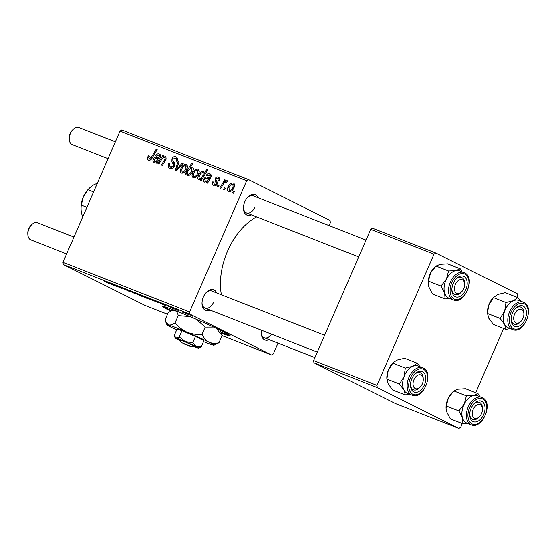 <?xml version="1.0" encoding="UTF-8"?>
<svg xmlns="http://www.w3.org/2000/svg" width="556" height="556" viewBox="0 0 556 556"><rect width="100%" height="100%" fill="white"/><g stroke="black" fill="none" stroke-linecap="round" stroke-linejoin="round"><path stroke-width="0.83" d="M221.281 333.12A36.717 1.633 -156.5 0 0 230.121 335.789A36.717 1.633 -156.5 0 0 211.391 326.031A36.717 1.633 -156.5 0 0 175.515 310.672A36.717 1.633 -156.5 0 0 162.776 306.502A36.717 1.633 -156.5 0 0 170.789 311.165M220.92 332.196A36.717 1.633 -156.5 0 0 229.406 335.073M209.946 310.046A11.016 7.006 -68.6 0 1 202.036 303.791A11.016 7.006 -68.6 0 1 203.413 296.946A11.016 7.006 -68.6 0 1 206.596 292.164A11.016 7.006 -68.6 0 1 216.645 292.949M202.03 303.194A9.181 5.838 111.4 0 0 205.025 308.114A9.181 5.838 111.4 0 0 213.601 302.186M251.34 214.838A11.016 7.006 -68.6 0 1 243.438 208.59A11.016 7.006 -68.6 0 1 244.807 201.738A11.016 7.006 -68.6 0 1 247.99 196.963A11.016 7.006 -68.6 0 1 258.04 197.748M243.424 207.986A9.181 5.838 111.4 0 0 246.419 212.913A9.181 5.838 111.4 0 0 255.002 206.985M269.18 339.688A11.016 7.006 -68.6 0 1 261.278 333.433A11.016 7.006 -68.6 0 1 261.522 330.257M261.264 332.835A9.181 5.838 111.4 0 0 264.26 337.756A9.181 5.838 111.4 0 0 271.536 334.184M221.378 294.805A56.914 36.189 -68.6 0 1 227.564 251.069A56.914 36.189 -68.6 0 1 256.58 216.896M177.288 310.227L175.481 309.407L177.288 310.227M183.765 312.764L181.958 311.944L183.765 312.764M173.917 308.754L167.745 306.064C166.883 305.619 167.05 305.633 168.239 306.092L174.431 309.053M172.575 308.323L173.048 308.337M167.801 305.925L167.745 306.064C166.883 305.619 167.05 305.633 168.239 306.092M159.009 302.86L154.227 300.963C152.434 300.08 152.205 299.865 153.525 300.33L158.967 302.985M152.615 300.045L153.525 300.33M130.132 291.525C131.334 292.143 131.084 292.122 129.388 291.469L121.917 287.932C120.784 287.355 120.993 287.369 122.556 287.973L130.896 291.976M128.596 291.066L129.277 291.108M121.993 287.758L121.917 287.932C120.784 287.355 120.993 287.369 122.556 287.973M123.411 288.321L122.827 288.286M141.161 295.771L136.637 294.075C134.691 293.116 134.573 292.942 136.283 293.568L140.744 295.563C142.593 296.48 142.69 296.64 141.043 296.035C142.69 296.64 142.593 296.48 140.744 295.563M136.679 293.978L136.637 294.075C134.691 293.116 134.573 292.942 136.283 293.568M118.164 287.063L113.007 284.457L115.69 285.499L121.646 288.425L116.051 285.714C115.029 285.346 115.085 285.45 116.225 286.027L118.164 287.063M116.072 285.652L116.051 285.714C115.029 285.346 115.085 285.45 116.225 286.027M104.521 281.551L107.113 282.497L103.034 280.335L108.232 282.955C109.31 283.504 109.24 283.553 108.024 283.094L104.549 281.482M108.232 282.955C109.31 283.504 109.24 283.553 108.024 283.094L108.114 282.893M222.073 335.615L271.571 355.013L189.937 314.161L63.28 264.531L62.967 262.321L189.617 311.958L189.937 314.161M167.53 314.244L144.914 305.383L63.28 264.531M110.185 283.602L116.267 286.319L109.497 283.393M109.935 283.247L109.407 283.226M108.413 282.663L108.017 282.573M145.151 297.634L138.534 294.249L146.43 297.78C148.23 298.669 148.445 298.878 147.083 298.398L145.151 297.634M148.021 298.69L147.18 298.169M135.699 293.929L128.276 290.44L134.427 293.346L132.391 292.053L133.426 292.463L135.699 293.929M152.914 300.379L148.389 298.683C146.443 297.717 146.325 297.55 148.035 298.176L152.504 300.17C154.346 301.088 154.443 301.241 152.796 300.643C154.443 301.241 154.346 301.088 152.504 300.17M148.431 298.586L148.389 298.683C146.443 297.717 146.325 297.55 148.035 298.176M160.795 303.437L166.883 306.147L160.114 303.228M160.545 303.083L160.024 303.062M159.03 302.499L158.634 302.401M188.296 314.244L183.772 312.548C181.826 311.582 181.708 311.416 183.417 312.041L187.879 314.036C189.728 314.953 189.825 315.106 188.178 314.508C189.825 315.106 189.728 314.953 187.879 314.036M183.814 312.451L183.772 312.548C181.826 311.582 181.708 311.416 183.417 312.041M177.76 309.838L179.088 310.936L174.897 308.712L177.35 309.664M192.64 316.246L190.833 315.419L192.64 316.246M213.768 185.76C212.329 185.113 211.989 183.848 212.733 181.958L213.831 182.027L214.275 184.71L216.11 183.89L215.109 178.761C215.895 177.246 216.916 176.697 218.181 177.114C219.509 177.677 219.856 178.83 219.238 180.568L218.209 180.346L217.674 178.163L216.152 178.949L215.943 179.678L217.299 182.424L217.111 184.168C216.214 185.739 215.102 186.267 213.768 185.76L213.504 185.641M214.136 184.648L215.964 185.551L214.136 184.648M219.564 179.108L217.674 178.163M204.545 182.146C203.503 181.541 203.287 180.491 203.913 179.011C204.893 177.225 206.144 176.648 207.659 177.281L209.417 177.614L209.994 176.648L209.334 174.897L207.054 175.974L206.165 175.446C207.27 173.924 208.507 173.396 209.883 173.861C211.12 174.334 211.502 175.362 211.023 176.926L207.61 183.167L206.624 182.778L206.985 181.68L204.393 182.076M211.273 175.856L209.334 174.897M193.37 177.767C191.959 176.912 191.695 175.481 192.564 173.458C193.773 170.435 195.58 169.017 197.978 169.191C199.375 170.108 199.604 171.595 198.659 173.653C197.47 176.544 195.705 177.913 193.37 177.767L193.168 177.677M148.598 160.225C147.389 159.628 147.131 158.516 147.833 156.882L148.389 155.847L149.418 156.069L148.883 157.063L149.258 158.87L151.482 157.146L156.215 149.244L157.181 149.627L152.288 157.814C151.343 159.676 150.113 160.482 148.598 160.225L148.382 160.128M149.175 158.828L150.857 159.669L149.175 158.828M192.598 167.106L192.376 166.995C193.53 167.94 193.641 169.337 192.717 171.178C191.598 173.972 189.909 175.418 187.65 175.522L186.774 173.187L185.885 174.654L185.03 174.32L191.716 163.158L192.682 163.54L190.34 167.432L192.508 167.057M183.202 163.582L176.433 170.949L175.258 170.49L178.059 161.567L179.025 161.942L176.551 169.455L182.173 163.179L183.202 163.582M169.955 168.593C168.079 167.703 167.703 166.001 168.829 163.485L169.851 163.721L169.344 165.549L170.616 167.238L173.347 166.008L173.548 164.875L171.915 161.893L171.95 158.891C172.944 156.924 174.264 156.222 175.891 156.778C177.51 157.563 177.913 159.058 177.107 161.247L176.099 160.983C176.593 159.579 176.315 158.634 175.265 158.147L172.944 159.197L172.846 160.385L173.965 162.262C174.89 163.325 175.022 164.659 174.355 166.265C173.222 168.405 171.755 169.184 169.955 168.593L169.608 168.44M170.372 167.134L172.714 168.287L170.372 167.134M177.517 159.266L175.265 158.147M234.326 191.667L233.367 193.266L232.408 192.883L233.339 191.285L234.326 191.667M329.11 225.597L330.396 222.657L330.076 220.447L248.449 179.595L246.669 180.756L120.013 131.126L62.967 262.321M246.669 180.756L189.617 311.958M181.61 173.159C180.207 172.304 179.942 170.873 180.811 168.857C182.02 165.834 183.827 164.409 186.225 164.59C187.622 165.5 187.852 166.988 186.906 169.045C185.718 171.936 183.953 173.312 181.61 173.159L181.416 173.069M153.936 162.317C152.886 161.706 152.671 160.656 153.296 159.176C154.283 157.39 155.527 156.813 157.042 157.445L158.807 157.779L159.384 156.813L158.717 155.061L156.444 156.139L155.548 155.611C156.653 154.088 157.897 153.56 159.266 154.026C160.503 154.505 160.886 155.527 160.413 157.098L157 163.339L156.007 162.95L156.375 161.845L153.776 162.241M160.656 156.021L158.717 155.061M165.862 156.632L166.14 159.155L162.373 165.445L161.407 165.062L165.153 158.801L164.861 157.466C163.304 157.452 162.067 158.397 161.157 160.309L158.898 164.083L157.925 163.7L162.783 155.583L163.756 155.965L162.943 157.32L165.764 156.577M198.728 179.866C197.637 178.9 197.547 177.503 198.478 175.689C199.569 172.93 201.237 171.477 203.468 171.345L204.365 173.354L206.943 169.128L207.916 169.51L201.237 180.672L200.264 180.29L200.952 179.164L198.617 179.817M228.752 191.632C227.341 190.777 227.077 189.346 227.946 187.323C229.155 184.3 230.962 182.882 233.36 183.056C234.757 183.973 234.986 185.461 234.041 187.518C232.853 190.409 231.087 191.778 228.752 191.632L228.551 191.542M225.444 188.192L224.492 189.784L223.533 189.408L224.464 187.803L225.444 188.192M222.768 185.099L220.795 188.338L219.822 187.956L224.68 179.838L225.653 180.213L224.638 181.888L227.029 180.575L227.55 181.145L226.584 182.333L226.216 181.868C224.756 182.236 223.609 183.313 222.768 185.099M226.584 182.333L226.216 181.868M218.974 185.655L218.015 187.247L217.055 186.872L217.987 185.266L218.974 185.655M120.013 131.126L121.792 129.965L248.449 179.595M278 343.142L273.344 353.852L271.571 355.013M313.952 362.762L395.587 403.607L458.915 428.426L377.281 387.574L313.952 362.762L313.64 360.552L376.968 385.371L377.281 387.574M434.014 254.168L370.685 229.357L372.464 228.196L435.793 253.015L434.014 254.168L376.968 385.371M370.685 229.357L313.64 360.552M517.17 297.37L517.74 296.07L517.421 293.86L435.793 253.015M503.639 328.492L475.707 392.724M462.314 423.54L460.688 427.265L458.915 428.426M366.029 240.067L253.119 195.816A9.181 5.838 111.4 0 0 247.58 197.394M324.635 335.268L211.718 291.024A9.181 5.838 111.4 0 0 206.179 292.602M234.271 191.75L233.339 191.285M172.367 168.489L172.353 168.12M169.747 163.944L168.829 163.485M174.264 166.466L173.347 166.008M174.654 165.431L173.548 164.875M174.521 163.193L171.915 161.893M172.874 159.357L171.95 158.891M177.016 161.442L176.099 160.983M178.99 162.032L178.059 161.567M177.413 169.886L176.551 169.455M183.132 163.659L182.173 163.179M181.736 169.316L180.811 168.857M185.718 165.639C183.973 165.751 182.674 166.904 181.833 169.1L182.09 172.096C183.8 171.936 185.092 170.789 185.947 168.663L185.718 165.639L187.469 166.515L185.878 165.723M186.872 169.121L185.947 168.663M183.737 172.923L181.986 172.047L183.737 172.923M192.633 163.624L191.716 163.158M191.25 167.891L190.34 167.432M187.435 173.514L186.774 173.187M188.887 169.83L187.817 171.693L188.032 174.424C189.693 174.125 190.93 172.923 191.75 170.824L191.598 167.947L188.887 169.83M192.668 171.283L191.75 170.824M189.554 175.182L187.949 174.382L189.554 175.189M148.772 157.355L147.833 156.882M149.286 156.292L148.389 155.847M157.133 149.71L156.215 149.244M157.32 162.317L156.375 161.845M154.22 159.641L153.296 159.176M159.787 158.272L158.807 157.779M160.323 157.285L159.384 156.813M156.486 156.076L155.548 155.611M154.7 161.365C156.16 161.442 157.32 160.58 158.175 158.787L156.848 158.62C155.833 158.133 154.971 158.439 154.255 159.551L154.7 161.365L156.034 162.025L154.7 161.365M159.141 159.266L158.175 158.787M163.707 156.041L162.783 155.583M163.527 157.612L162.943 157.32M166.084 159.266L165.153 158.801M193.495 173.924L192.564 173.458M197.47 170.247C195.726 170.358 194.433 171.512 193.585 173.701L193.842 176.697C195.559 176.537 196.845 175.397 197.707 173.27L197.47 170.247L199.229 171.123L197.63 170.331M198.624 173.729L197.707 173.27M195.497 177.524L193.738 176.655L195.49 177.531M201.863 179.623L200.952 179.164M204.267 175.606L203.253 175.098L203.065 172.436C201.508 172.721 200.334 173.847 199.555 175.814L199.395 176.162L198.478 175.689M205.324 173.833L204.365 173.354M207.868 169.587L206.943 169.128M202.294 178.907L201.084 178.302L203.253 175.098M199.395 176.162L198.992 178.094L199.43 178.886L200.556 179.449L199.514 178.921L201.084 178.302M207.93 182.153L206.985 181.68M204.837 179.47L203.913 179.011M210.397 178.101L209.417 177.614M210.939 177.121L209.994 176.648M207.103 175.911L206.165 175.446M205.317 181.193C206.776 181.27 207.937 180.415 208.792 178.622L207.457 178.455C206.45 177.969 205.588 178.274 204.872 179.386L205.317 181.193L206.644 181.861L205.317 181.193M209.751 179.101L208.792 178.622M213.671 182.431L212.733 181.958M213.726 182.264L212.802 181.805M217.028 184.349L216.11 183.89M217.299 183.598L216.228 183.063M216.041 179.227L215.109 178.761M228.877 187.789L227.946 187.323M232.853 184.112C231.108 184.224 229.816 185.377 228.968 187.567L229.225 190.562C230.942 190.402 232.227 189.262 233.082 187.136L232.853 184.112L234.604 184.988L233.013 184.196M234.006 187.594L233.082 187.136M230.879 191.389L229.121 190.52L230.872 191.396M225.395 188.275L224.464 187.803M225.604 180.297L224.68 179.838M225.159 182.153L224.638 181.888M218.918 185.732L217.987 185.266M113 284.978C114.015 285.339 113.987 285.256 112.924 284.714L111.075 284.123L113 284.978C114.015 285.339 113.987 285.256 112.924 284.714L112.972 284.602M142.809 296.133L146.965 298.051M145.512 297.335L142.732 296.341M146.332 298.037L145.484 297.411M136.929 293.832L136.234 293.554M139.82 295.111L136.908 293.888C135.879 293.533 136.081 293.707 137.513 294.416L141.12 295.75M140.383 295.709C141.349 296.035 141.148 295.861 139.785 295.187M148.681 298.44L147.986 298.155M151.573 299.712L148.66 298.496C147.632 298.134 147.833 298.315 149.272 299.017L152.872 300.358M152.142 300.31C153.108 300.643 152.907 300.469 151.538 299.788M154.276 300.636L153.776 300.428M154.248 300.685L158.265 302.645L154.248 300.685M158.328 302.499L157.814 302.534M163.617 304.806C164.625 305.174 164.604 305.091 163.534 304.549L161.692 303.958L163.617 304.806C164.625 305.174 164.604 305.091 163.534 304.549L163.582 304.438M184.064 312.305L183.369 312.02M186.955 313.577L184.043 312.361C183.014 311.999 183.216 312.173 184.655 312.882L188.255 314.223M187.525 314.175C188.484 314.508 188.289 314.335 186.92 313.654M163.784 306.544A36.717 1.633 -156.5 0 0 171.679 310.79M505.967 329.402L493.401 324.482L488.821 318.352L487.501 313.508L500.066 318.435L504.646 324.558L505.967 329.402L510.193 328.624M494.138 296.779L493.54 297.377A14.692 9.341 -68.6 0 0 488.821 304.917A14.692 9.341 -68.6 0 0 487.466 312.882L488.821 304.917L493.408 297.613L497.669 294.506L505.202 292.678L517.768 297.599L513.501 300.706A14.692 9.341 -68.6 0 1 518.609 300.372A14.685 9.341 111.4 0 0 504.73 310.929A14.685 9.341 111.4 0 0 508.142 327.818L512.625 329.576A14.685 9.341 -68.6 0 1 509.213 312.687A14.685 9.341 -68.6 0 1 523.092 302.13A14.685 9.341 -68.6 0 1 523.342 302.228L518.859 300.469A14.685 9.341 111.4 0 0 518.609 300.379A14.692 9.341 -68.6 0 1 519.054 300.546M522.612 305.883A11.016 7.006 -68.6 0 1 525.413 318.477A11.016 7.006 -68.6 0 1 514.946 326.539A11.016 7.006 -68.6 0 1 511.124 319.915A11.016 7.006 -68.6 0 1 515.683 308.295A11.016 7.006 -68.6 0 1 522.612 305.883M520.84 321.486A7.346 4.67 111.4 0 0 522.96 318.303A7.346 4.67 111.4 0 0 523.877 313.737A7.346 4.67 111.4 0 0 520.187 309.164A7.346 4.67 111.4 0 0 514.592 314.112A7.346 4.67 111.4 0 0 514.835 322.126A7.346 4.67 111.4 0 0 520.84 321.486L520.034 322.292A9.181 5.838 -68.6 0 1 514.105 324.238A9.181 5.838 -68.6 0 1 511.117 319.318A9.181 5.838 111.4 0 0 514.105 324.238A9.181 5.838 111.4 0 0 514.265 324.301A9.181 5.838 111.4 0 0 520.458 321.854M523.842 313.209A9.181 5.838 111.4 0 0 520.805 307.148A9.181 5.838 111.4 0 0 520.652 307.093A9.181 5.838 111.4 0 0 515.266 308.726A9.181 5.838 -68.6 0 1 520.805 307.148A9.181 5.838 -68.6 0 1 523.835 312.604L523.877 313.737M493.408 297.613L505.967 302.534L504.653 311.124L500.066 318.435M508.337 327.894A14.692 9.341 -68.6 0 1 504.646 324.558A14.692 9.341 -68.6 0 1 504.653 311.124A14.692 9.341 111.4 0 1 513.501 300.706L505.967 302.534M520.729 301.199L517.768 297.599M462.905 423.776L450.339 418.849L446.676 411.781L446.086 408.514L446.28 405.984L458.846 410.912L462.509 417.98L462.905 423.776L468.228 423.602M446.28 405.984L448.428 397.811L453.849 390.917L458.026 389.172L465.469 388.713L478.035 393.641L473.858 395.379A14.692 9.341 -68.6 0 1 477.66 395.747M482.295 401.627A11.016 7.006 -68.6 0 1 483.261 415.415A11.016 7.006 -68.6 0 1 472.468 421.198A11.016 7.006 -68.6 0 1 469.73 415.123A11.016 7.006 -68.6 0 1 474.289 403.496A11.016 7.006 -68.6 0 1 482.295 401.627M479.446 416.694A7.346 4.67 111.4 0 0 481.565 413.511A7.346 4.67 111.4 0 0 482.483 408.945A7.346 4.67 111.4 0 0 478.792 404.372A7.346 4.67 111.4 0 0 473.198 409.32A7.346 4.67 111.4 0 0 473.434 417.334A7.346 4.67 111.4 0 0 479.446 416.694L478.64 417.493A9.181 5.838 -68.6 0 1 472.711 419.446A9.181 5.838 -68.6 0 1 469.723 414.519A9.181 5.838 111.4 0 0 471.968 419.05A9.181 5.838 111.4 0 0 472.711 419.446A9.181 5.838 111.4 0 0 479.057 417.056M482.441 408.417A9.181 5.838 111.4 0 0 480.155 402.746A9.181 5.838 111.4 0 0 479.411 402.349A9.181 5.838 111.4 0 0 473.872 403.927A9.181 5.838 -68.6 0 1 479.411 402.349A9.181 5.838 -68.6 0 1 482.434 407.805L482.483 408.945M471.231 424.777C481.816 429.871 493.415 403.983 483.268 398.124L477.465 395.67A14.685 9.341 111.4 0 0 463.815 404.963A14.685 9.341 111.4 0 0 465.553 422.393A14.685 9.341 111.4 0 0 466.748 423.019L471.231 424.777A14.685 9.341 -68.6 0 1 470.042 424.152A14.685 9.341 -68.6 0 1 468.298 406.721A14.685 9.341 -68.6 0 1 481.948 397.429A14.685 9.341 -68.6 0 1 483.136 398.054M453.849 390.917L466.414 395.837L464.26 404.017L458.846 410.912M466.943 423.102A14.692 9.341 -68.6 0 1 462.509 417.98A14.692 9.341 -68.6 0 1 464.26 404.017A14.692 9.341 111.4 0 1 473.858 395.379L466.414 395.837M479.863 396.616L478.035 393.641M446.086 408.514L446.065 408.09A14.692 9.341 -68.6 0 1 448.428 397.811A14.692 9.341 -68.6 0 1 452.146 392.585L452.883 391.841M449.102 298.252A14.692 9.341 -68.6 0 1 447.712 297.55A14.692 9.341 -68.6 0 1 444.668 293.137L445.064 298.926L450.388 298.76M454.627 296.355A11.016 7.006 -68.6 0 1 451.889 290.274A11.016 7.006 -68.6 0 1 456.448 278.646A11.016 7.006 -68.6 0 1 464.455 276.784A11.016 7.006 -68.6 0 1 465.421 290.566A11.016 7.006 -68.6 0 1 454.627 296.355M464.601 283.567A9.181 5.838 111.4 0 0 462.314 277.896A9.181 5.838 111.4 0 0 461.57 277.507A9.181 5.838 111.4 0 0 456.031 279.084A9.181 5.838 -68.6 0 1 461.57 277.507A9.181 5.838 -68.6 0 1 464.601 282.962L464.642 284.095A7.346 4.67 111.4 0 0 460.952 279.522A7.346 4.67 111.4 0 0 455.357 284.47A7.346 4.67 111.4 0 0 455.593 292.484A7.346 4.67 111.4 0 0 461.605 291.844A7.346 4.67 111.4 0 0 463.725 288.661A7.346 4.67 111.4 0 0 464.642 284.095M461.605 291.844L460.799 292.651A9.181 5.838 -68.6 0 1 454.871 294.597A9.181 5.838 -68.6 0 1 451.882 289.676A9.181 5.838 111.4 0 0 454.127 294.207A9.181 5.838 111.4 0 0 454.871 294.597A9.181 5.838 111.4 0 0 461.216 292.206M453.39 299.934C463.975 305.029 475.575 279.133 465.428 273.281L459.624 270.828A14.685 9.341 111.4 0 0 445.975 280.12A14.685 9.341 111.4 0 0 447.712 297.543A14.685 9.341 111.4 0 0 448.907 298.176L453.39 299.934A14.685 9.341 -68.6 0 1 452.202 299.302A14.685 9.341 -68.6 0 1 450.457 281.878A14.685 9.341 -68.6 0 1 464.107 272.579A14.685 9.341 -68.6 0 1 465.296 273.211M428.245 283.664L428.44 281.134L430.587 272.961A14.692 9.341 -68.6 0 0 428.224 283.24L428.836 286.931L432.498 294.006L445.064 298.926M441.005 286.062L444.668 293.137A14.692 9.341 -68.6 0 1 446.419 279.168L441.005 286.062L428.44 281.134M448.574 270.994L446.419 279.168A14.692 9.341 -68.6 0 1 456.017 270.529L448.574 270.994L436.008 266.067L440.185 264.329L447.629 263.864L460.194 268.791L456.017 270.529A14.692 9.341 -68.6 0 1 459.819 270.904M435.042 266.991L434.305 267.735A14.692 9.341 -68.6 0 0 430.587 272.961L436.008 266.067M462.022 271.766L460.194 268.791M392.772 363.172L392.904 362.936A14.692 9.341 -68.6 0 0 388.185 370.484L392.772 363.172L405.338 368.093L404.017 376.683L399.437 383.994L386.872 379.074L388.185 370.484A14.692 9.341 -68.6 0 0 386.83 378.441L388.185 383.918L392.765 390.041L405.331 394.962L409.563 394.183M414.31 392.098A11.016 7.006 -68.6 0 1 410.495 385.482A11.016 7.006 -68.6 0 1 415.047 373.854A11.016 7.006 -68.6 0 1 421.976 371.45A11.016 7.006 -68.6 0 1 424.777 384.036A11.016 7.006 -68.6 0 1 414.31 392.098M420.016 372.652A9.181 5.838 111.4 0 0 414.637 374.285A9.181 5.838 -68.6 0 1 420.176 372.708A9.181 5.838 111.4 0 0 420.016 372.652M420.211 387.052A7.346 4.67 111.4 0 0 422.331 383.869A7.346 4.67 111.4 0 0 423.248 379.303A7.346 4.67 111.4 0 0 419.558 374.73A7.346 4.67 111.4 0 0 413.956 379.678A7.346 4.67 111.4 0 0 414.199 387.685A7.346 4.67 111.4 0 0 420.211 387.052L419.405 387.852A9.181 5.838 -68.6 0 1 413.476 389.805A9.181 5.838 -68.6 0 1 410.481 384.877A9.181 5.838 111.4 0 0 413.476 389.805A9.181 5.838 111.4 0 0 413.629 389.86A9.181 5.838 111.4 0 0 419.822 387.414M422.713 367.787L418.223 366.029A14.685 9.341 111.4 0 0 417.98 365.938A14.685 9.341 111.4 0 0 404.094 376.488A14.685 9.341 111.4 0 0 407.506 393.377L411.996 395.135A14.685 9.341 -68.6 0 1 408.584 378.247A14.685 9.341 -68.6 0 1 422.463 367.697A14.685 9.341 -68.6 0 1 422.713 367.787C434.597 371.519 423.721 400.056 412.274 395.24L411.996 395.135A14.685 9.341 -68.6 0 0 412.246 395.226M399.437 383.994L404.017 390.117L405.331 394.962M393.509 362.338L397.04 360.066L404.573 358.238L417.139 363.165L412.872 366.272L405.338 368.093M420.1 366.758L417.139 363.165M407.708 393.453A14.692 9.341 -68.6 0 1 404.017 390.117A14.692 9.341 -68.6 0 1 404.017 376.683A14.692 9.341 -68.6 0 1 412.872 366.272A14.692 9.341 -68.6 0 1 418.425 366.105M423.206 378.775A9.181 5.838 111.4 0 0 420.176 372.708A9.181 5.838 -68.6 0 1 423.199 378.163L423.248 379.303M69.243 139.208L69.194 138.076A7.346 4.67 -68.6 0 1 70.112 133.509A7.346 4.67 -68.6 0 1 72.231 130.326L73.038 129.52A9.181 5.838 111.4 0 0 70.383 133.503A9.181 5.838 111.4 0 0 69.243 139.208A9.181 5.838 111.4 0 0 72.266 144.671L108.031 158.682M115.356 141.836L78.966 127.574A9.181 5.838 111.4 0 0 73.038 129.52M27.842 234.417L27.8 233.277A7.346 4.67 -68.6 0 1 28.717 228.711A7.346 4.67 -68.6 0 1 30.837 225.527L31.643 224.728A9.181 5.838 111.4 0 0 28.988 228.704A9.181 5.838 111.4 0 0 27.842 234.417A9.181 5.838 111.4 0 0 30.872 239.872L66.637 253.883M73.962 237.037L37.572 222.775A9.181 5.838 111.4 0 0 31.643 224.728M93.575 191.931L87.98 189.735L83.303 196.928L81.273 205.15A20.197 12.844 111.4 0 0 81.065 209.48A20.197 12.844 111.4 0 0 82.788 216.736M86.868 207.346L81.273 205.15M81.065 209.48L81.016 208.34A18.362 11.676 -68.6 0 1 83.303 196.928A18.362 11.676 -68.6 0 1 88.612 188.964L89.419 188.164A20.197 12.844 111.4 0 0 87.98 189.735M97.224 183.536A20.197 12.844 111.4 0 0 89.419 188.164M188.894 345.63L181.159 342.51L180.207 340.098L183.862 341.363L191.007 344.491L188.894 345.63L181.159 342.51M193.043 346.193A12.851 0.57 -156.5 0 0 197.901 347.993A12.851 0.57 -156.5 0 0 198.707 348.153L201.196 346.923L203.92 340.675L195.455 336.443L181.993 330.702L176.989 329.201L174.271 335.456L175.981 338.027A12.851 0.57 -156.5 0 0 175.154 337.916A12.851 0.57 -156.5 0 0 177.705 339.389A12.851 0.57 -156.5 0 0 180.45 340.717M201.196 346.923L196.178 346.631L192.737 342.691L195.455 336.443M192.737 342.691L185.218 341.648L179.275 336.957L181.993 330.702M179.275 336.957L175.981 338.027A12.851 0.57 -156.5 0 1 185.218 341.648A12.851 0.57 -156.5 0 1 196.178 346.631A12.851 0.57 -156.5 0 1 198.707 348.153M203.496 341.634A25.701 1.14 -156.5 0 0 212.378 344.908A25.701 1.14 -156.5 0 0 213.984 345.22A25.701 1.14 -156.5 0 0 208.924 342.176A25.701 1.14 -156.5 0 0 186.997 332.21A25.701 1.14 -156.5 0 0 168.531 324.968A25.701 1.14 -156.5 0 0 166.883 324.746A25.701 1.14 -156.5 0 0 171.985 327.699A25.701 1.14 -156.5 0 0 176.655 329.965M213.984 345.22L218.967 342.767L222.087 335.588L220.308 330.667A25.701 1.14 23.5 0 0 217.514 328.895M218.967 342.767C215.325 343.726 211.982 343.525 208.924 342.176C206.005 340.536 203.711 337.916 202.05 334.302L205.171 327.123L213.678 327.088M216.187 328.262L222.087 335.588M202.05 334.302C196.866 334.788 191.848 334.093 186.997 332.21C182.326 330.055 178.372 326.928 175.119 322.827L178.24 315.648L190.006 316.6M196.476 319.373L205.171 327.123M175.119 322.827C172.569 324.635 170.372 325.35 168.531 324.968L165.73 321.827L165.104 319.825L168.225 312.646L171.491 310.86L174.82 310.505C176.516 311.172 177.656 312.882 178.24 315.648M176.412 311.019A25.701 1.14 -156.5 0 0 174.82 310.505A25.701 1.14 -156.5 0 0 173.215 310.185L171.491 310.86M183.445 343.497L191.25 346.895L193.662 345.95L191.007 344.491M183.522 343.754L190.986 346.68L193.099 345.54M174.799 164.249L172.701 163.2M179.06 168.093L178.135 167.627M152.407 157.612L151.482 157.146M159.523 158.689L157.042 157.445M165.452 160.399L164.527 159.933M210.133 178.518L207.659 177.281M217.361 182.743L215.665 181.895M512.875 329.666A14.685 9.341 -68.6 0 1 512.625 329.576L512.903 329.68C524.357 334.49 535.226 305.96 523.342 302.228M523.502 303.479A13.587 8.639 111.4 0 0 510.596 313.417A13.587 8.639 111.4 0 0 514.05 328.943A13.587 8.639 111.4 0 0 526.956 319.005A13.587 8.639 111.4 0 0 523.502 303.479M483.442 399.347A13.587 8.639 111.4 0 0 470.133 406.485A13.587 8.639 111.4 0 0 471.321 423.484A13.587 8.639 111.4 0 0 484.63 416.347A13.587 8.639 111.4 0 0 483.442 399.347M453.481 298.635A13.587 8.639 111.4 0 0 466.79 291.497A13.587 8.639 111.4 0 0 465.601 274.497A13.587 8.639 111.4 0 0 452.292 281.635A13.587 8.639 111.4 0 0 453.481 298.635M413.421 394.503A13.587 8.639 111.4 0 0 426.327 384.564A13.587 8.639 111.4 0 0 422.873 369.038A13.587 8.639 111.4 0 0 409.967 378.983A13.587 8.639 111.4 0 0 413.421 394.503M246.419 212.913L358.703 256.914M264.26 337.756L314.918 357.612M317.309 352.115L205.025 308.114M166.883 324.746L165.778 321.938M175.154 337.916L174.577 336.456"/></g></svg>
